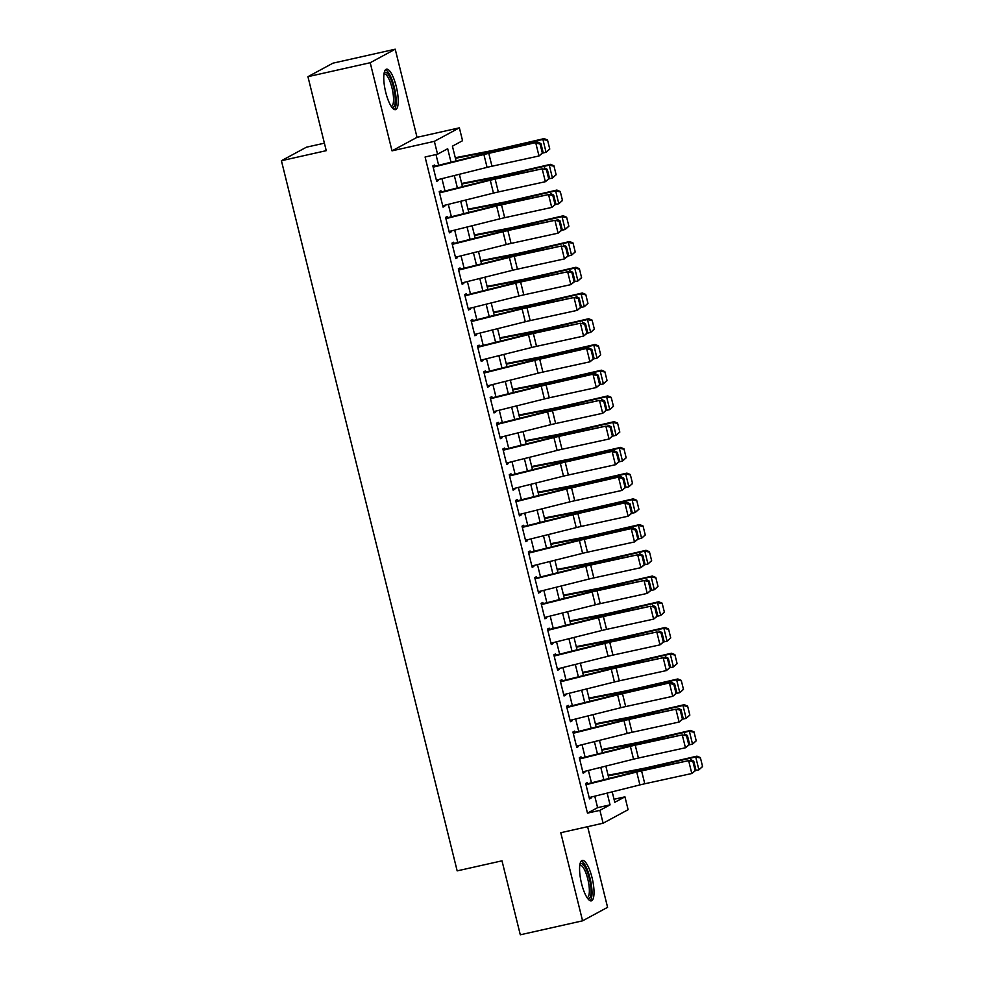<?xml version="1.0" encoding="UTF-8"?>
<svg xmlns="http://www.w3.org/2000/svg" width="984" height="984" viewBox="0 0 984 984"><rect width="100%" height="100%" fill="white"/><g stroke="black" fill="none" stroke-linecap="round" stroke-linejoin="round"><path stroke-width="1.48" d="M592.073 877.777A20.738 5.781 77.4 0 0 582.257 860.397A20.738 5.781 77.4 0 0 581.532 883.472A20.738 5.781 77.4 0 0 591.335 900.852A20.738 5.781 77.4 0 0 592.073 877.777M396.269 86.555A20.738 5.781 77.4 0 0 386.454 69.175A20.738 5.781 77.4 0 0 385.716 92.25A20.738 5.781 77.4 0 0 395.531 109.642A20.738 5.781 77.4 0 0 396.269 86.555M614.041 799.266L624.938 796.831L628.112 809.697L603.106 823.202L599.92 810.336L610.068 804.863L607.153 793.092M324.4 143.172L306.43 147.194L281.412 160.712L457.166 870.877L502 860.828L520.302 934.8L582.577 920.827L607.583 907.322L587.632 826.683M281.412 160.712L326.245 150.663L307.943 76.678L332.949 63.173L395.224 49.2L370.205 62.718L392.013 150.847L434.362 141.339L459.368 127.834L462.554 140.7L452.419 146.173L456.072 160.933M392.013 150.847L417.031 137.329L395.224 49.2M417.031 137.329L459.368 127.834M307.943 76.678L370.205 62.718M587.792 784.26L587.374 782.563L585.689 783.473L589.502 798.91L591.199 797.999L590.978 797.126M581.433 758.529L581.003 756.831L579.318 757.741L583.131 773.178L584.828 772.268L584.607 771.394M575.062 732.797L574.644 731.1L572.946 732.01L576.772 747.446L578.457 746.536L578.248 745.663M568.691 707.066L568.272 705.368L566.575 706.278L570.4 721.715L572.085 720.805L571.876 719.931M562.319 681.334L561.901 679.636L560.216 680.547L564.029 695.983L565.726 695.073L565.505 694.2M555.96 655.602L555.529 653.905L553.844 654.815L557.67 670.252L559.355 669.341L559.146 668.468M549.589 629.883L549.17 628.173L547.473 629.083L551.298 644.52L552.983 643.61L552.774 642.736M543.217 604.151L542.799 602.442L541.114 603.352L544.927 618.788L546.624 617.878L546.403 617.017M536.858 578.42L536.428 576.71L534.742 577.62L538.568 593.057L540.253 592.147L540.032 591.286M530.487 552.688L530.068 550.978L528.371 551.889L532.196 567.337L533.881 566.415L533.672 565.554M524.115 526.957L523.697 525.247L522.012 526.157L525.825 541.606L527.522 540.683L527.301 539.822M517.756 501.225L517.326 499.515L515.641 500.438L519.454 515.874L521.151 514.952L520.93 514.091M511.385 475.493L510.967 473.784L509.269 474.706L513.094 490.143L514.78 489.233L514.571 488.359M505.013 449.762L504.595 448.052L502.898 448.975L506.723 464.411L508.408 463.501L508.199 462.628M498.642 424.03L498.224 422.333L496.539 423.243L500.352 438.679L502.049 437.769L501.828 436.896M492.283 398.299L491.852 396.601L490.167 397.511L493.993 412.948L495.678 412.038L495.469 411.164M485.911 372.567L485.493 370.87L483.796 371.78L487.621 387.216L489.306 386.306L489.097 385.433M479.54 346.835L479.122 345.138L477.437 346.048L481.25 361.485L482.947 360.574L482.726 359.701M473.181 321.104L472.751 319.406L471.065 320.317L474.891 335.753L476.576 334.843L476.354 333.97M466.81 295.372L466.391 293.675L464.694 294.585L468.519 310.022L470.204 309.111L469.995 308.238M460.438 269.653L460.02 267.943L458.335 268.853L462.148 284.29L463.845 283.38L463.624 282.506M454.079 243.921L453.649 242.212L451.963 243.122L455.776 258.558L457.474 257.648L457.252 256.787M447.708 218.19L447.289 216.48L445.592 217.39L449.417 232.839L451.103 231.917L450.893 231.055M441.336 192.458L440.918 190.748L439.221 191.659L443.046 207.107L444.731 206.185L444.522 205.324M451.016 162.2L447.683 148.732L437.548 154.205L425.088 156.997L587.473 813.141L597.608 807.655L594.766 796.179M591.458 782.834L588.395 770.447M585.099 757.102L582.036 744.716M578.727 731.37L575.665 718.984M572.356 705.639L569.293 693.253M565.997 679.907L562.934 667.521M559.625 654.176L556.563 641.802M553.254 628.444L550.191 616.07M546.895 602.712L543.832 590.338M540.524 576.981L537.461 564.607M534.152 551.249L531.089 538.875M527.781 525.518L524.718 513.144M521.422 499.786L518.359 487.412M515.05 474.067L511.988 461.68M508.679 448.335L505.616 435.949M502.32 422.603L499.257 410.217M495.948 396.872L492.886 384.486M489.577 371.14L486.514 358.754M483.218 345.409L480.155 333.022M476.846 319.677L473.784 307.291M470.475 293.945L467.412 281.572M464.104 268.214L461.041 255.84M457.744 242.482L454.682 230.108M451.373 216.751L448.31 204.377M445.002 191.019L441.939 178.645M438.643 165.287L435.986 154.562M434.965 166.727L434.547 165.017L432.862 165.927L436.675 181.376L438.372 180.453L438.151 179.592M603.106 823.202L560.769 832.71L582.577 920.827M587.473 813.141L599.92 810.336M437.548 154.205L434.362 141.339M612.196 791.825L614.791 802.304L624.938 796.831M459.38 174.291L462.443 186.665M465.739 200.023L468.802 212.396M472.111 225.754L475.174 238.128M478.482 251.486L481.545 263.86M484.841 277.217L487.904 289.591M491.213 302.949L494.276 315.323M497.584 328.668L500.647 341.054M503.943 354.4L507.018 366.786M510.315 380.132L513.377 392.518M516.686 405.863L519.749 418.249M523.058 431.595L526.12 443.981M529.417 457.326L532.479 469.712M535.788 483.058L538.851 495.444M542.159 508.789L545.222 521.163M548.519 534.521L551.581 546.895M554.89 560.253L557.953 572.626M561.261 585.984L564.324 598.358M567.62 611.716L570.695 624.09M573.992 637.447L577.054 649.821M580.363 663.179L583.426 675.553M586.735 688.898L589.797 701.284M593.094 714.63L596.156 727.016M599.465 740.362L602.528 752.748M605.837 766.093L608.899 778.479M603.844 779.734L600.781 767.36M597.472 754.002L594.41 741.629M591.113 728.271L588.051 715.897M584.742 702.551L581.679 690.165M578.371 676.82L575.308 664.434M571.999 651.088L568.937 638.702M565.64 625.357L562.577 612.971M559.269 599.625L556.206 587.239M552.897 573.893L549.835 561.507M546.538 548.162L543.476 535.776M540.167 522.43L537.104 510.056M533.795 496.699L530.733 484.325M527.436 470.967L524.374 458.593M521.065 445.235L518.002 432.862M514.693 419.504L511.631 407.13M508.322 393.772L505.259 381.398M501.963 368.041L498.9 355.667M495.592 342.321L492.529 329.935M489.22 316.59L486.157 304.204M482.861 290.858L479.798 278.472M476.49 265.127L473.427 252.74M470.118 239.395L467.056 227.009M463.759 213.663L460.697 201.277M457.388 187.932L454.325 175.546M597.608 807.655L610.068 804.863M436.552 180.871L438.372 180.453M442.923 206.591L444.731 206.185M449.294 232.322L451.103 231.917M455.653 258.054L457.474 257.648M462.025 283.786L463.845 283.38M468.396 309.517L470.204 309.111M474.755 335.249L476.576 334.843M481.127 360.98L482.947 360.574M487.498 386.712L489.306 386.306M493.857 412.444L495.678 412.038M500.229 438.175L502.049 437.769M506.6 463.907L508.408 463.501M512.971 489.638L514.78 489.233M519.331 515.37L521.151 514.952M525.702 541.089L527.522 540.683M532.073 566.821L533.881 566.415M538.433 592.553L540.253 592.147M544.804 618.284L546.624 617.878M551.175 644.016L552.983 643.61M557.534 669.747L559.355 669.341M563.906 695.479L565.726 695.073M570.277 721.211L572.085 720.805M576.649 746.942L578.457 746.536M583.008 772.674L584.828 772.268M589.379 798.405L591.199 797.999M433.169 167.169L483.894 154.5A13.296 0.996 166.1 0 1 488.777 153.369L537.941 142.102L490.905 152.348A19.938 1.501 -13.9 0 0 483.599 154.07L434.854 166.234M543.18 152.643L538.998 155.976L535.813 143.111L540.093 144.045L542.319 153.049L543.18 152.643L540.942 143.639L540.093 144.045M436.355 180.035L487.08 167.366A13.296 0.996 166.1 0 1 491.963 166.234L538.998 155.976L542.319 153.049M540.942 143.639L537.941 142.102M549.761 149.039L547.534 140.023L549.761 149.039L546.083 152.286L542.836 153.037M549.269 149.359L546.083 152.286L542.897 139.421L493.98 150.7A19.938 1.501 166.1 0 1 487.129 152.151L455.42 158.313M547.043 140.355L542.897 139.421L544.127 138.609L547.534 140.023M455.272 157.723L490.647 150.859A13.296 0.996 -13.9 0 0 495.21 149.888L544.127 138.609M384.141 72.951A17.946 5.006 -102.6 0 1 393.563 87.391A17.946 5.006 -102.6 0 1 391.829 107.207M391.251 106.37A16.617 4.637 77.4 0 0 391.386 106.346A16.617 4.637 77.4 0 0 391.976 87.847A16.617 4.637 77.4 0 0 384.117 73.923A16.617 4.637 77.4 0 0 383.981 73.96M394.35 109.495A20.602 5.744 77.4 0 0 394.24 87.022A20.602 5.744 77.4 0 0 385.445 69.802M579.957 864.173A17.946 5.006 -102.6 0 1 587.743 873.165A17.946 5.006 -102.6 0 1 590.806 894.886A17.946 5.006 -102.6 0 1 587.632 898.429M587.054 897.592A16.617 4.637 77.4 0 0 587.202 897.568A16.617 4.637 77.4 0 0 589.121 894.136A16.617 4.637 77.4 0 0 586.808 875.576A16.617 4.637 77.4 0 0 579.92 865.145A16.617 4.637 77.4 0 0 579.785 865.182M590.154 900.717A20.602 5.744 77.4 0 0 591.704 896.928A20.602 5.744 77.4 0 0 589.293 875.44A20.602 5.744 77.4 0 0 581.249 861.025M439.528 192.901L490.266 180.232A13.296 0.996 166.1 0 1 495.137 179.088L542.172 168.842L497.277 178.079A19.938 1.501 -13.9 0 0 489.971 179.801L441.213 191.966M549.539 178.375L545.357 181.708L542.172 168.842L546.464 169.777L548.691 178.78L549.539 178.375L547.313 169.371L546.464 169.777M442.714 205.767L493.451 193.098A13.296 0.996 166.1 0 1 498.322 191.954L545.357 181.708L548.691 178.78M547.313 169.371L544.312 167.833M445.9 218.632L496.637 205.963A13.296 0.996 166.1 0 1 501.508 204.82L548.543 194.574L503.648 203.811A19.938 1.501 -13.9 0 0 496.33 205.521L447.585 217.698M555.911 204.106L551.729 207.44L548.543 194.574L552.823 195.508L555.062 204.512L555.911 204.106L553.684 195.103L552.823 195.508M449.085 231.498L499.823 218.829A13.296 0.996 166.1 0 1 504.694 217.685L551.729 207.44L555.062 204.512M553.684 195.103L550.683 193.565M452.271 244.364L503.008 231.695A13.296 0.996 166.1 0 1 507.879 230.551L554.914 220.305L510.007 229.543A19.938 1.501 -13.9 0 0 502.701 231.252L453.956 243.429M562.282 229.838L558.1 233.171L554.914 220.305L559.195 221.24L561.421 230.244L562.282 229.838L560.056 220.834L559.195 221.24M455.457 257.23L506.182 244.561A13.296 0.996 166.1 0 1 511.065 243.417L558.1 233.171L561.421 230.244M560.056 220.834L557.042 219.297M458.642 270.096L509.368 257.427A13.296 0.996 166.1 0 1 514.238 256.283L561.286 246.037L516.379 255.274A19.938 1.501 -13.9 0 0 509.072 256.984L460.315 269.161M568.641 255.569L564.459 258.903L561.286 246.037L565.566 246.972L567.793 255.975L568.641 255.569L566.415 246.566L565.566 246.972M461.816 282.962L512.553 270.293A13.296 0.996 166.1 0 1 517.424 269.149L564.459 258.903L567.793 255.975M566.415 246.566L563.414 245.016M556.132 174.758L553.894 165.755L556.132 174.758L552.442 178.018L549.195 178.768M555.628 175.09L552.442 178.018L549.269 165.152L500.339 176.419A19.938 1.501 166.1 0 1 493.501 177.883L461.791 184.045M553.402 166.087L549.269 165.152L550.499 164.34L553.894 165.755M461.644 183.454L497.018 176.591A13.296 0.996 -13.9 0 0 501.582 175.619L550.499 164.34M562.491 200.49L560.265 191.486L562.491 200.49L558.814 203.75L555.566 204.5M561.999 200.822L558.814 203.75L555.628 190.884L506.711 202.15A19.938 1.501 166.1 0 1 499.86 203.614L468.15 209.764M559.773 191.818L555.628 190.884L556.87 190.072L560.265 191.486M468.015 209.186L503.377 202.323A13.296 0.996 -13.9 0 0 507.953 201.351L556.87 190.072M568.863 226.222L566.636 217.218L568.863 226.222L565.185 229.481L561.938 230.231M568.371 226.554L565.185 229.481L561.999 216.615L513.082 227.882A19.938 1.501 166.1 0 1 506.231 229.346L474.522 235.496M566.144 217.538L561.999 216.615L563.229 215.803L566.636 217.218M474.374 234.918L509.749 228.054A13.296 0.996 -13.9 0 0 514.312 227.07L563.229 215.803M575.234 251.953L573.008 242.95L575.234 251.953L571.544 255.213L568.297 255.963M574.742 252.285L571.544 255.213L568.371 242.347L519.441 253.614A19.938 1.501 166.1 0 1 512.602 255.077L480.893 261.227M572.504 243.269L568.371 242.347L569.601 241.535L573.008 242.95M480.745 260.649L516.12 253.786A13.296 0.996 -13.9 0 0 520.684 252.802L569.601 241.535M465.002 295.827L515.739 283.158A13.296 0.996 166.1 0 1 520.61 282.014L567.645 271.768L522.75 281.006A19.938 1.501 -13.9 0 0 515.432 282.715L466.687 294.892M575.013 281.301L570.831 284.634L567.645 271.768L571.938 272.703L574.164 281.707L575.013 281.301L572.786 272.297L571.938 272.703M468.187 308.693L518.925 296.024A13.296 0.996 166.1 0 1 523.796 294.88L570.831 284.634L574.164 281.707M572.786 272.297L569.785 270.748M581.593 277.685L579.367 268.681L581.593 277.685L577.916 280.944L574.668 281.695M581.101 278.005L577.916 280.944L574.73 268.078L525.813 279.345A19.938 1.501 166.1 0 1 518.962 280.809L487.264 286.959M578.875 269.001L574.73 268.078L575.972 267.267L579.367 268.681M487.117 286.381L522.492 279.517A13.296 0.996 -13.9 0 0 527.055 278.534L575.972 267.267M471.373 321.559L522.11 308.89A13.296 0.996 166.1 0 1 526.981 307.746L574.016 297.5L529.109 306.737A19.938 1.501 -13.9 0 0 521.803 308.447L473.058 320.624M581.384 307.033L577.202 310.366L574.016 297.5L578.297 298.435L580.523 307.438L581.384 307.033L579.158 298.029L578.297 298.435M474.559 334.425L525.284 321.756A13.296 0.996 166.1 0 1 530.167 320.612L577.202 310.366L580.523 307.438M579.158 298.029L576.144 296.479M587.965 303.416L585.738 294.413L587.965 303.416L584.287 306.676L581.04 307.426M587.473 303.736L584.287 306.676L581.101 293.81L532.184 305.077A19.938 1.501 166.1 0 1 525.333 306.541L493.624 312.691M585.246 294.733L581.101 293.81L582.343 292.998L585.738 294.413M493.476 312.1L528.851 305.249A13.296 0.996 -13.9 0 0 533.414 304.265L582.343 292.998M477.744 347.291L528.469 334.622A13.296 0.996 166.1 0 1 533.353 333.478L580.388 323.219L535.481 332.469A19.938 1.501 -13.9 0 0 528.174 334.179L479.429 346.356M587.755 332.764L583.561 336.085L580.388 323.219L584.668 324.166L586.894 333.17L587.755 332.764L585.517 323.761L584.668 324.166M480.918 360.156L531.655 347.487A13.296 0.996 166.1 0 1 536.526 346.343L583.561 336.085L586.894 333.17M585.517 323.761L582.516 322.211M594.336 329.148L592.11 320.144L594.336 329.148L590.658 332.407L587.411 333.158M593.844 329.468L590.658 332.407L587.473 319.542L538.556 330.808A19.938 1.501 166.1 0 1 531.704 332.272L499.995 338.422M591.605 320.464L587.473 319.542L588.703 318.73L592.11 320.144M499.847 337.832L535.222 330.968A13.296 0.996 -13.9 0 0 539.786 329.997L588.703 318.73M484.103 373.022L534.841 360.353A13.296 0.996 166.1 0 1 539.712 359.209L588.887 347.942L541.852 358.201A19.938 1.501 -13.9 0 0 534.533 359.91L485.788 372.087M594.115 358.496L589.933 361.817L586.747 348.951L591.04 349.898L593.266 358.902L594.115 358.496L591.888 349.492L591.04 349.898M487.289 385.888L538.027 373.219A13.296 0.996 166.1 0 1 542.897 372.075L589.933 361.817L593.266 358.902M591.888 349.492L588.887 347.942M600.707 354.88L598.469 345.876L600.707 354.88L597.017 358.139L593.77 358.877M600.203 355.199L597.017 358.139L593.832 345.273L544.915 356.54A19.938 1.501 166.1 0 1 538.076 358.004L506.366 364.154M597.977 346.196L593.832 345.273L595.074 344.462L598.469 345.876M506.219 363.563L541.594 356.7A13.296 0.996 -13.9 0 0 546.157 355.728L595.074 344.462M490.475 398.754L541.212 386.085A13.296 0.996 166.1 0 1 546.083 384.941L595.259 373.674L548.223 383.932A19.938 1.501 -13.9 0 0 540.905 385.642L492.16 397.819M600.486 384.227L596.304 387.548L593.118 374.683L597.399 375.617L599.637 384.633L600.486 384.227L598.26 375.224L597.399 375.617M493.661 411.619L544.398 398.951A13.296 0.996 166.1 0 1 549.269 397.807L596.304 387.548L599.637 384.633M598.26 375.224L595.259 373.674M607.067 380.611L604.84 371.608L607.067 380.611L603.389 383.871L600.142 384.609M606.574 380.931L603.389 383.871L600.203 371.005L551.286 382.272A19.938 1.501 166.1 0 1 544.435 383.735L512.726 389.885M604.348 371.927L600.203 371.005L601.445 370.193L604.84 371.608M512.59 389.295L547.953 382.432A13.296 0.996 -13.9 0 0 552.516 381.46L601.445 370.193M496.846 424.485L547.571 411.816A13.296 0.996 166.1 0 1 552.454 410.672L599.49 400.414L554.582 409.664A19.938 1.501 -13.9 0 0 547.276 411.373L498.531 423.55M606.857 409.959L602.675 413.28L599.49 400.414L603.77 401.349L605.996 410.365L606.857 409.959L604.619 400.943L603.77 401.349M500.032 437.351L550.757 424.682A13.296 0.996 166.1 0 1 555.64 423.538L602.675 413.28L605.996 410.365M604.619 400.943L601.618 399.406M613.438 406.343L611.212 397.339L613.438 406.343L609.76 409.59L606.513 410.34M612.946 406.663L609.76 409.59L606.574 396.724L557.657 408.003A19.938 1.501 166.1 0 1 550.806 409.467L519.097 415.617M610.72 397.659L606.574 396.724L607.804 395.925L611.212 397.339M518.949 415.027L554.324 408.163A13.296 0.996 -13.9 0 0 558.887 407.192L607.804 395.925M503.205 450.217L553.943 437.548A13.296 0.996 166.1 0 1 558.814 436.404L605.849 426.146L560.954 435.395A19.938 1.501 -13.9 0 0 553.648 437.105L504.89 449.282M613.216 435.691L609.034 439.012L605.849 426.146L610.141 427.081L612.368 436.084L613.216 435.691L610.99 426.675L610.141 427.081M506.391 463.083L557.129 450.414A13.296 0.996 166.1 0 1 561.999 449.27L609.034 439.012L612.368 436.084M610.99 426.675L607.989 425.137M619.809 432.074L617.571 423.071L619.809 432.074L616.119 435.322L612.872 436.072M619.305 432.394L616.119 435.322L612.946 422.456L564.016 433.735A19.938 1.501 166.1 0 1 557.178 435.199L525.468 441.349M617.079 423.391L612.946 422.456L614.176 421.656L617.571 423.071M525.321 440.758L560.696 433.895A13.296 0.996 -13.9 0 0 565.259 432.923L614.176 421.656M509.577 475.948L560.314 463.279A13.296 0.996 166.1 0 1 565.185 462.136L614.36 450.869L567.325 461.115A19.938 1.501 -13.9 0 0 560.007 462.837L511.262 475.001M619.588 461.41L615.406 464.743L612.22 451.877L616.501 452.812L618.739 461.816L619.588 461.41L617.362 452.406L616.501 452.812M512.762 488.814L563.5 476.133A13.296 0.996 166.1 0 1 568.371 475.001L615.406 464.743L618.739 461.816M617.362 452.406L614.36 450.869M626.168 457.806L623.942 448.79L626.168 457.806L622.491 461.053L619.243 461.803M625.676 458.126L622.491 461.053L619.305 448.187L570.388 459.466A19.938 1.501 166.1 0 1 563.537 460.93L531.827 467.08M623.45 449.122L619.305 448.187L620.547 447.388L623.942 448.79M531.692 466.49L567.055 459.626A13.296 0.996 -13.9 0 0 571.63 458.655L620.547 447.388M632.54 483.538L630.314 474.522L632.54 483.538L628.862 486.785L625.615 487.535M632.048 483.857L628.862 486.785L625.676 473.919L576.759 485.198A19.938 1.501 166.1 0 1 569.908 486.662L538.199 492.812M629.821 474.854L625.676 473.919L626.906 473.107L630.314 474.522M538.051 492.221L573.426 485.358A13.296 0.996 -13.9 0 0 577.989 484.386L626.906 473.107M638.911 509.257L636.685 500.253L638.911 509.257L635.221 512.516L631.974 513.267M638.419 509.589L635.221 512.516L632.048 499.651L583.118 510.93A19.938 1.501 166.1 0 1 576.28 512.381L544.57 518.543M636.181 500.585L632.048 499.651L633.278 498.839L636.685 500.253M544.423 517.953L579.797 511.09A13.296 0.996 -13.9 0 0 584.361 510.118L633.278 498.839M515.948 501.68L566.686 488.999A13.296 0.996 166.1 0 1 571.556 487.867L620.719 476.6L573.684 486.846A19.938 1.501 -13.9 0 0 566.378 488.568L517.633 500.733M625.959 487.142L621.777 490.475L618.592 477.609L622.872 478.544L625.098 487.547L625.959 487.142L623.733 478.138L622.872 478.544M519.134 514.534L569.859 501.865A13.296 0.996 166.1 0 1 574.742 500.733L621.777 490.475L625.098 487.547M623.733 478.138L620.719 476.6M522.319 527.399L573.045 514.73A13.296 0.996 166.1 0 1 577.916 513.599L627.091 502.332L580.056 512.578A19.938 1.501 -13.9 0 0 572.75 514.3L523.992 526.465M632.318 512.873L628.136 516.206L624.963 503.341L629.243 504.275L631.47 513.279L632.318 512.873L630.092 503.869L629.243 504.275M525.493 540.265L576.23 527.596A13.296 0.996 166.1 0 1 581.101 526.452L628.136 516.206L631.47 513.279M630.092 503.869L627.091 502.332M528.679 553.131L579.416 540.462A13.296 0.996 166.1 0 1 584.287 539.318L633.462 528.064L586.427 538.309A19.938 1.501 -13.9 0 0 579.109 540.019L530.364 552.196M638.69 538.605L634.508 541.938L631.322 529.072L635.615 530.007L637.841 539.011L638.69 538.605L636.464 529.601L635.615 530.007M531.864 565.997L582.602 553.328A13.296 0.996 166.1 0 1 587.473 552.184L634.508 541.938L637.841 539.011M636.464 529.601L633.462 528.064M645.27 534.988L643.044 525.985L645.27 534.988L641.593 538.248L638.345 538.998M644.778 535.321L641.593 538.248L638.407 525.382L589.49 536.649A19.938 1.501 166.1 0 1 582.639 538.113L550.942 544.275M642.552 526.317L638.407 525.382L639.649 524.57L643.044 525.985M550.794 543.685L586.169 536.821A13.296 0.996 -13.9 0 0 590.732 535.849L639.649 524.57M535.05 578.863L585.788 566.194A13.296 0.996 166.1 0 1 590.658 565.05L637.694 554.804L592.786 564.041A19.938 1.501 -13.9 0 0 585.48 565.751L536.735 577.928M645.061 564.336L640.879 567.67L637.694 554.804L641.974 555.739L644.2 564.742L645.061 564.336L642.835 555.333L641.974 555.739M538.236 591.728L588.961 579.059A13.296 0.996 166.1 0 1 593.844 577.916L640.879 567.67L644.2 564.742M642.835 555.333L639.821 553.795M651.642 560.72L649.415 551.716L651.642 560.72L647.964 563.98L644.717 564.73M651.15 561.052L647.964 563.98L644.778 551.114L595.861 562.381A19.938 1.501 166.1 0 1 589.01 563.844L557.301 569.994M648.923 552.049L644.778 551.114L646.021 550.302L649.415 551.716M557.153 569.416L592.528 562.553A13.296 0.996 -13.9 0 0 597.091 561.581L646.021 550.302M541.421 604.594L592.147 591.925A13.296 0.996 166.1 0 1 597.03 590.781L644.065 580.535L599.158 589.773A19.938 1.501 -13.9 0 0 591.851 591.482L543.106 603.659M651.433 590.068L647.238 593.401L644.065 580.535L648.345 581.47L650.572 590.474L651.433 590.068L649.194 581.064L648.345 581.47M544.595 617.46L595.332 604.791A13.296 0.996 166.1 0 1 600.203 603.647L647.238 593.401L650.572 590.474M649.194 581.064L646.193 579.527M658.013 586.452L655.787 577.448L658.013 586.452L654.335 589.711L651.088 590.462M657.521 586.784L654.335 589.711L651.15 576.845L602.233 588.112A19.938 1.501 166.1 0 1 595.381 589.576L563.672 595.726M655.283 577.768L651.15 576.845L652.38 576.034L655.787 577.448M563.524 595.148L598.899 588.284A13.296 0.996 -13.9 0 0 603.463 587.3L652.38 576.034M547.781 630.326L598.518 617.657A13.296 0.996 166.1 0 1 603.389 616.513L650.424 606.267L605.529 615.504A19.938 1.501 -13.9 0 0 598.211 617.214L549.466 629.391M657.792 615.799L653.61 619.133L650.424 606.267L654.717 607.202L656.943 616.205L657.792 615.799L655.565 606.796L654.717 607.202M550.966 643.192L601.704 630.523A13.296 0.996 166.1 0 1 606.574 629.379L653.61 619.133L656.943 616.205M655.565 606.796L652.564 605.246M664.385 612.183L662.146 603.18L664.385 612.183L660.694 615.443L657.447 616.193M663.88 612.515L660.694 615.443L657.509 602.577L608.592 613.844A19.938 1.501 166.1 0 1 601.753 615.308L570.043 621.457M661.654 603.5L657.509 602.577L658.751 601.765L662.146 603.18M569.896 620.879L605.271 614.016A13.296 0.996 -13.9 0 0 609.834 613.032L658.751 601.765M554.152 656.057L604.889 643.388A13.296 0.996 166.1 0 1 609.76 642.245L656.795 631.999L611.9 641.236A19.938 1.501 -13.9 0 0 604.582 642.946L555.837 655.123M664.163 641.531L659.981 644.864L656.795 631.999L661.076 632.933L663.314 641.937L664.163 641.531L661.937 632.528L661.076 632.933M557.338 668.923L608.075 656.254A13.296 0.996 166.1 0 1 612.946 655.11L659.981 644.864L663.314 641.937M661.937 632.528L658.936 630.978M670.744 637.915L668.517 628.911L670.744 637.915L667.066 641.174L663.819 641.925M670.252 638.235L667.066 641.174L663.88 628.309L614.963 639.575A19.938 1.501 166.1 0 1 608.112 641.039L576.403 647.189M668.025 629.231L663.88 628.309L665.122 627.497L668.517 628.911M576.267 646.611L611.63 639.748A13.296 0.996 -13.9 0 0 616.193 638.764L665.122 627.497M560.523 681.789L611.248 669.12A13.296 0.996 166.1 0 1 616.132 667.976L663.167 657.73L618.26 666.967A19.938 1.501 -13.9 0 0 610.953 668.677L562.208 680.854M670.534 667.263L666.352 670.584L663.167 657.73L667.447 658.665L669.673 667.669L670.534 667.263L668.296 658.259L667.447 658.665M563.709 694.655L614.434 681.986A13.296 0.996 166.1 0 1 619.317 680.842L666.352 670.584L669.673 667.669M668.296 658.259L665.295 656.709M677.115 663.646L674.889 654.643L677.115 663.646L673.437 666.906L670.19 667.656M676.623 663.966L673.437 666.906L670.252 654.04L621.334 665.307A19.938 1.501 166.1 0 1 614.483 666.771L582.774 672.921M674.397 654.963L670.252 654.04L671.482 653.228L674.889 654.643M582.626 672.33L618.001 665.479A13.296 0.996 -13.9 0 0 622.564 664.495L671.482 653.228M566.882 707.521L617.62 694.852A13.296 0.996 166.1 0 1 622.491 693.708L671.666 682.441L624.631 692.699A19.938 1.501 -13.9 0 0 617.325 694.409L568.567 706.586M676.894 692.994L672.712 696.315L669.526 683.449L673.819 684.397L676.045 693.4L676.894 692.994L674.667 683.991L673.819 684.397M570.068 720.386L620.806 707.717A13.296 0.996 166.1 0 1 625.676 706.574L672.712 696.315L676.045 693.4M674.667 683.991L671.666 682.441M683.486 689.378L681.248 680.375L683.486 689.378L679.796 692.638L676.549 693.376M682.982 689.698L679.796 692.638L676.623 679.772L627.694 691.039A19.938 1.501 166.1 0 1 620.855 692.502L589.145 698.652M680.756 680.694L676.623 679.772L677.853 678.96L681.248 680.375M588.998 698.062L624.373 691.199A13.296 0.996 -13.9 0 0 628.936 690.227L677.853 678.96M573.254 733.252L623.991 720.583A13.296 0.996 166.1 0 1 628.862 719.439L675.897 709.181L631.002 718.431A19.938 1.501 -13.9 0 0 623.684 720.14L574.939 732.317M683.265 718.726L679.083 722.047L675.897 709.181L680.178 710.116L682.416 719.132L683.265 718.726L681.039 709.722L680.178 710.116M576.439 746.118L627.177 733.449A13.296 0.996 166.1 0 1 632.048 732.305L679.083 722.047L682.416 719.132M681.039 709.722L678.038 708.173M689.846 715.11L687.619 706.106L689.846 715.11L686.168 718.369L682.921 719.107M689.354 715.429L686.168 718.369L682.982 705.503L634.065 716.77A19.938 1.501 166.1 0 1 627.214 718.234L595.505 724.384M687.127 706.426L682.982 705.503L684.224 704.692L687.619 706.106M595.369 723.793L630.732 716.93A13.296 0.996 -13.9 0 0 635.307 715.958L684.224 704.692M579.625 758.984L630.363 746.315A13.296 0.996 166.1 0 1 635.234 745.171L682.269 734.913L637.361 744.162A19.938 1.501 -13.9 0 0 630.055 745.872L581.31 758.049M689.636 744.457L685.454 747.779L682.269 734.913L686.549 735.847L688.775 744.863L689.636 744.457L687.41 735.454L686.549 735.847M582.811 771.85L633.536 759.181A13.296 0.996 166.1 0 1 638.419 758.037L685.454 747.779L688.775 744.863M687.41 735.454L684.397 733.904M696.217 740.841L693.991 731.838L696.217 740.841L692.539 744.101L689.292 744.839M695.725 741.161L692.539 744.101L689.354 731.235L640.436 742.502A19.938 1.501 166.1 0 1 633.585 743.966L601.876 750.115M693.499 732.158L689.354 731.235L690.584 730.423L693.991 731.838M601.728 749.525L637.103 742.662A13.296 0.996 -13.9 0 0 641.666 741.69L690.584 730.423M585.997 784.715L636.722 772.046A13.296 0.996 166.1 0 1 641.593 770.903L688.64 760.644L643.733 769.894A19.938 1.501 -13.9 0 0 636.427 771.604L587.669 783.781M695.995 770.189L691.814 773.51L688.64 760.644L692.921 761.579L695.147 770.595L695.995 770.189L693.769 761.173L692.921 761.579M589.17 797.581L639.908 784.912A13.296 0.996 166.1 0 1 644.778 783.768L691.814 773.51L695.147 770.595M693.769 761.173L690.768 759.636M702.588 766.573L700.362 757.569L702.588 766.573L698.898 769.82L695.651 770.57M702.096 766.893L698.898 769.82L695.725 756.954L646.796 768.233A19.938 1.501 166.1 0 1 639.957 769.697L608.247 775.847M699.858 757.889L695.725 756.954L696.955 756.155L700.362 757.569M608.1 775.257L643.474 768.393A13.296 0.996 -13.9 0 0 648.038 767.422L696.955 756.155M483.894 154.5L487.08 167.366M488.777 153.369L491.963 166.234M494.214 151.634L493.98 150.7M487.375 153.147L487.129 152.151M490.266 180.232L493.451 193.098M495.137 179.088L498.322 191.954M496.637 205.963L499.823 218.829M501.508 204.82L504.694 217.685M503.008 231.695L506.182 244.561M507.879 230.551L511.065 243.417M509.368 257.427L512.553 270.293M514.238 256.283L517.424 269.149M500.573 177.366L500.339 176.419M493.747 178.879L493.501 177.883M506.944 203.098L506.711 202.15M500.106 204.611L499.86 203.614M513.316 228.829L513.082 227.882M506.477 230.342L506.231 229.346M519.675 254.561L519.441 253.614M512.848 256.074L512.602 255.077M515.739 283.158L518.925 296.024M520.61 282.014L523.796 294.88M526.046 280.28L525.813 279.345M519.208 281.805L518.962 280.809M522.11 308.89L525.284 321.756M526.981 307.746L530.167 320.612M532.418 306.012L532.184 305.077M525.579 307.537L525.333 306.541M528.469 334.622L531.655 347.487M533.353 333.478L536.526 346.343M538.777 331.743L538.556 330.808M531.95 333.268L531.704 332.272M534.841 360.353L538.027 373.219M539.712 359.209L542.897 372.075M545.148 357.475L544.915 356.54M538.322 359L538.076 358.004M541.212 386.085L544.398 398.951M546.083 384.941L549.269 397.807M551.52 383.207L551.286 382.272M544.681 384.732L544.435 383.735M547.571 411.816L550.757 424.682M552.454 410.672L555.64 423.538M557.891 408.938L557.657 408.003M551.052 410.463L550.806 409.467M553.943 437.548L557.129 450.414M558.814 436.404L561.999 449.27M564.25 434.67L564.016 433.735M557.424 436.183L557.178 435.199M560.314 463.279L563.5 476.133M565.185 462.136L568.371 475.001M570.622 460.401L570.388 459.466M563.783 461.914L563.537 460.93M576.993 486.133L576.759 485.198M570.154 487.646L569.908 486.662M583.352 511.864L583.118 510.93M576.526 513.377L576.28 512.381M566.686 488.999L569.859 501.865M571.556 487.867L574.742 500.733M573.045 514.73L576.23 527.596M577.916 513.599L581.101 526.452M579.416 540.462L582.602 553.328M584.287 539.318L587.473 552.184M589.723 537.596L589.49 536.649M582.885 539.109L582.639 538.113M585.788 566.194L588.961 579.059M590.658 565.05L593.844 577.916M596.095 563.328L595.861 562.381M589.256 564.841L589.01 563.844M592.147 591.925L595.332 604.791M597.03 590.781L600.203 603.647M602.454 589.059L602.233 588.112M595.627 590.572L595.381 589.576M598.518 617.657L601.704 630.523M603.389 616.513L606.574 629.379M608.825 614.791L608.592 613.844M601.999 616.304L601.753 615.308M604.889 643.388L608.075 656.254M609.76 642.245L612.946 655.11M615.197 640.51L614.963 639.575M608.358 642.035L608.112 641.039M611.248 669.12L614.434 681.986M616.132 667.976L619.317 680.842M621.568 666.242L621.334 665.307M614.729 667.767L614.483 666.771M617.62 694.852L620.806 707.717M622.491 693.708L625.676 706.574M627.927 691.973L627.694 691.039M621.101 693.499L620.855 692.502M623.991 720.583L627.177 733.449M628.862 719.439L632.048 732.305M634.299 717.705L634.065 716.77M627.46 719.23L627.214 718.234M630.363 746.315L633.536 759.181M635.234 745.171L638.419 758.037M640.67 743.437L640.436 742.502M633.831 744.962L633.585 743.966M636.722 772.046L639.908 784.912M641.593 770.903L644.778 783.768M647.029 769.168L646.796 768.233M640.203 770.693L639.957 769.697"/></g></svg>
